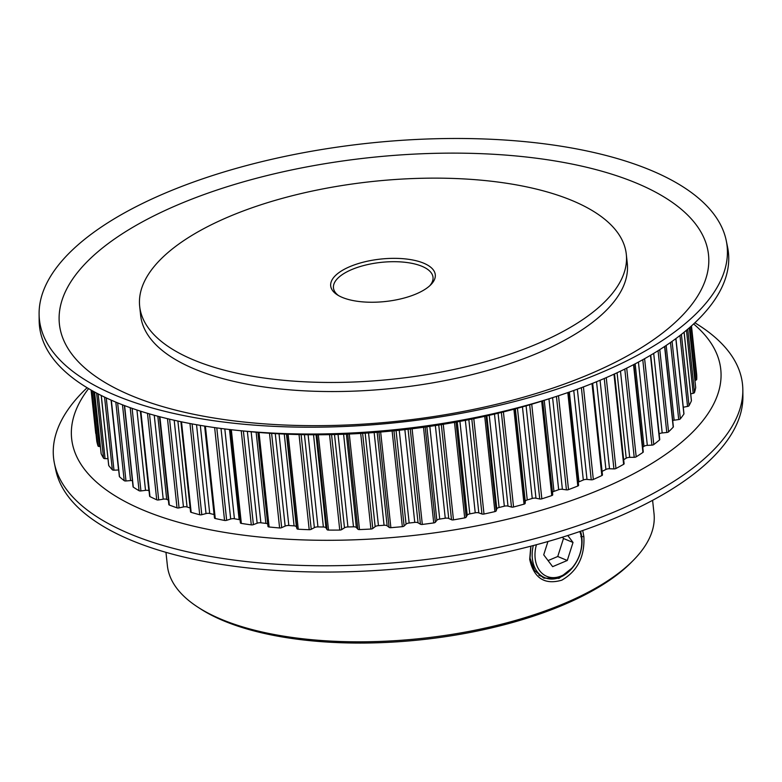<?xml version="1.0" encoding="UTF-8"?>
<svg xmlns="http://www.w3.org/2000/svg" width="782" height="782" viewBox="0 0 782 782"><rect width="100%" height="100%" fill="white"/><g stroke="black" fill="none" stroke-linecap="round" stroke-linejoin="round"><path stroke-width="1.17" d="M582.717 530.528L583.871 536.56C584.838 556.637 577.468 571.183 561.74 580.205C544.575 585.083 533.891 578.142 529.697 559.374L530.802 546.198M530.919 546.168L530.02 558.113L534.458 570.479L543.803 578.152L559.071 578.328L572.659 567.546M691.034 326.319L696.713 379.446A2.004 0.811 173.9 0 1 695.97 380.13A2.004 0.811 173.9 0 1 695.56 380.277L694.934 380.453M687.74 329.183L694.504 392.505A2.004 0.811 173.9 0 1 693.781 393.102A2.004 0.811 173.9 0 1 693.184 393.297L690.711 393.864M681.415 334.373L689.04 405.692A2.004 0.811 173.9 0 1 688.346 406.21A2.004 0.811 173.9 0 1 687.544 406.435L683.273 407.227M672.07 341.363L680.36 418.859A2.004 0.811 173.9 0 1 679.724 419.289A2.004 0.811 173.9 0 1 678.717 419.553L674.152 420.188A3.607 1.466 -6.1 0 0 672.706 420.53M659.773 349.632L668.561 431.869A2.004 0.811 173.9 0 1 668.014 432.202A2.004 0.811 173.9 0 1 666.792 432.495L662.188 432.945A3.607 1.466 -6.1 0 0 659.158 433.942M644.603 358.694L653.781 444.567A2.004 0.811 173.9 0 1 653.332 444.821A2.004 0.811 173.9 0 1 651.905 445.124L647.32 445.378A3.607 1.466 -6.1 0 0 643.987 446.346A294.765 119.685 173.9 0 1 642.775 447.236M626.705 368.146L636.186 456.825A2.004 0.811 173.9 0 1 635.854 457.001A2.004 0.811 173.9 0 1 634.212 457.314L629.696 457.353A3.607 1.466 -6.1 0 0 626.206 458.193A294.765 119.685 173.9 0 1 623.684 459.708M606.246 377.638L615.952 468.506A2.004 0.811 173.9 0 1 615.757 468.594A2.004 0.811 173.9 0 1 613.919 468.907L609.52 468.75A3.607 1.466 -6.1 0 0 605.913 469.454A294.765 119.685 173.9 0 1 602.091 471.36M583.431 386.904L593.323 479.474A2.004 0.811 173.9 0 1 593.274 479.493A2.004 0.811 173.9 0 1 591.241 479.796L586.999 479.434A3.607 1.466 -6.1 0 0 583.313 479.992A294.765 119.685 173.9 0 1 581.143 480.91A294.765 119.685 173.9 0 1 578.954 481.829A3.607 1.466 -6.1 0 0 578.26 482.191M568.631 392.3L578.553 485.143A2.004 0.811 173.9 0 1 578.592 485.27A2.004 0.811 173.9 0 1 577.849 486.003A2.004 0.811 173.9 0 1 577.8 486.023L567.81 392.584M552.727 494.762L542.698 400.843L552.727 494.732A2.004 0.811 173.9 0 1 552.727 494.762A2.004 0.811 173.9 0 1 551.994 495.495A2.004 0.811 173.9 0 1 551.769 495.583L541.682 401.166M531.731 404.206L541.838 498.828A2.004 0.811 173.9 0 1 539.736 498.965L535.963 498.222A3.607 1.466 -6.1 0 0 532.249 498.457A294.765 119.685 173.9 0 1 527.244 499.952A3.607 1.466 -6.1 0 0 525.26 501.418L525.181 503.315A2.004 0.811 173.9 0 1 524.448 503.999A2.004 0.811 173.9 0 1 524.038 504.146L513.901 409.23M503.403 411.938L513.559 507A2.004 0.811 173.9 0 1 511.477 507.049L507.997 506.12A3.607 1.466 -6.1 0 0 504.331 506.189A294.765 119.685 173.9 0 1 499.092 507.489A3.607 1.466 -6.1 0 0 496.785 508.887L496.228 510.812A2.004 0.811 173.9 0 1 495.505 511.408A2.004 0.811 173.9 0 1 494.908 511.604L484.723 416.327M473.804 418.663L483.999 514.038A2.004 0.811 173.9 0 1 481.956 513.999L478.819 512.894A3.607 1.466 -6.1 0 0 475.231 512.806A294.765 119.685 173.9 0 1 469.806 513.882A3.607 1.466 -6.1 0 0 467.206 515.211L466.18 517.146A2.004 0.811 173.9 0 1 465.495 517.655A2.004 0.811 173.9 0 1 464.694 517.889L454.489 422.378M443.257 424.303L453.472 519.874A2.004 0.811 173.9 0 1 451.497 519.737L448.731 518.476A3.607 1.466 -6.1 0 0 445.261 518.222A294.765 119.685 173.9 0 1 439.719 519.082A3.607 1.466 -6.1 0 0 436.855 520.313L435.369 522.229A2.004 0.811 173.9 0 1 434.733 522.659A2.004 0.811 173.9 0 1 433.727 522.923L423.512 427.275M412.094 428.771L422.319 524.439A2.004 0.811 173.9 0 1 420.433 524.214L418.057 522.806A3.607 1.466 -6.1 0 0 414.763 522.396A294.765 119.685 173.9 0 1 409.152 523.021A3.607 1.466 -6.1 0 0 406.063 524.145L404.118 526.022A2.004 0.811 173.9 0 1 403.571 526.364A2.004 0.811 173.9 0 1 402.349 526.657L392.124 430.98M380.658 432.026L390.873 527.684A2.004 0.811 173.9 0 1 389.104 527.371L387.158 525.836A3.607 1.466 -6.1 0 0 384.06 525.269A294.765 119.685 173.9 0 1 378.449 525.651A3.607 1.466 -6.1 0 0 375.155 526.657L372.789 528.485A2.004 0.811 173.9 0 1 372.33 528.74A2.004 0.811 173.9 0 1 370.912 529.043L360.697 433.443M349.28 434.03L359.495 529.58A2.004 0.811 173.9 0 1 357.853 529.179L356.348 527.527A3.607 1.466 -6.1 0 0 353.484 526.814A294.765 119.685 173.9 0 1 347.931 526.951A3.607 1.466 -6.1 0 0 344.481 527.821L341.714 529.58A2.004 0.811 173.9 0 1 341.372 529.746A2.004 0.811 173.9 0 1 339.75 530.069L329.545 434.645M318.323 434.763L328.518 530.088A2.004 0.811 173.9 0 1 327.023 529.619L325.986 527.87A3.607 1.466 -6.1 0 0 323.377 527.009A294.765 119.685 173.9 0 1 317.951 526.902A3.607 1.466 -6.1 0 0 314.364 527.635L311.236 529.297A2.004 0.811 173.9 0 1 311.031 529.394A2.004 0.811 173.9 0 1 309.203 529.707L299.027 434.567M288.128 434.235L298.274 529.228A2.004 0.811 173.9 0 1 296.945 528.671L296.378 526.853A3.607 1.466 -6.1 0 0 294.071 525.866A294.765 119.685 173.9 0 1 288.822 525.504A3.607 1.466 -6.1 0 0 285.156 526.091L281.686 527.645A2.004 0.811 173.9 0 1 281.637 527.664A2.004 0.811 173.9 0 1 279.604 527.967L269.487 433.248M415.975 294.012A52.59 21.349 173.9 0 1 337.15 294.736A52.59 21.349 173.9 0 1 349.994 266.584A52.59 21.349 173.9 0 1 414.783 260.426A52.59 21.349 173.9 0 1 430.843 284.726A52.59 21.349 173.9 0 1 415.975 294.012M429.748 285.772A50.058 20.332 -6.1 0 0 433.013 277.268A50.058 20.332 -6.1 0 0 403.668 262.146A50.058 20.332 -6.1 0 0 351.822 269.536A50.058 20.332 -6.1 0 0 333.455 287.913A50.058 20.332 -6.1 0 0 338.45 295.528M633.381 560.264L631.328 562.346A242.176 98.337 173.9 0 1 562.893 605.121A242.176 98.337 173.9 0 1 199.86 608.455L197.416 606.861A244.707 99.363 -6.1 0 0 564.233 603.489A244.707 99.363 -6.1 0 0 633.381 560.264A244.707 99.363 -6.1 0 0 654.026 513.657L652.599 500.333M88.591 388.625A326.407 132.539 -6.1 0 0 210.632 529.864A326.407 132.539 -6.1 0 0 600.996 489.161A326.407 132.539 -6.1 0 0 693.624 323.963M87.125 387.735A346.426 140.672 -6.1 0 0 54.417 463.355A346.426 140.672 -6.1 0 0 262.732 563.187A346.426 140.672 -6.1 0 0 615.385 511.487A346.426 140.672 -6.1 0 0 742.832 389.788A346.426 140.672 -6.1 0 0 694.875 322.79M39.1 314.129L39.168 320.737A346.426 140.672 -6.1 0 0 239.282 430.569A346.426 140.672 -6.1 0 0 555.21 396.806A346.426 140.672 -6.1 0 0 601.309 379.749A346.426 140.672 -6.1 0 0 727.583 247.171L726.263 240.7A345.8 140.408 -6.1 0 0 518.319 141.053A345.8 140.408 -6.1 0 0 166.312 192.646A345.8 140.408 -6.1 0 0 39.1 314.129A345.8 140.408 -6.1 0 0 235.998 423.473A345.8 140.408 -6.1 0 0 600.205 373.034A345.8 140.408 -6.1 0 0 726.263 240.7M139.675 306.3L140.643 315.4A244.707 99.363 -6.1 0 0 284.052 389.338A244.707 99.363 -6.1 0 0 537.478 353.22A244.707 99.363 -6.1 0 0 627.281 263.387L626.304 254.297A244.707 99.363 -6.1 0 0 482.895 180.349A244.707 99.363 -6.1 0 0 229.468 216.467A244.707 99.363 -6.1 0 0 139.675 306.3A244.707 99.363 -6.1 0 0 283.074 380.248A244.707 99.363 -6.1 0 0 536.511 344.119A244.707 99.363 -6.1 0 0 626.304 254.297M179.176 204.258A326.407 132.539 -6.1 0 0 131.767 395.8A326.407 132.539 -6.1 0 0 588.738 374.529A326.407 132.539 -6.1 0 0 636.147 182.988A326.407 132.539 -6.1 0 0 179.176 204.258M54.417 463.355L55.737 469.826A345.8 140.408 -6.1 0 0 263.681 569.482A345.8 140.408 -6.1 0 0 615.688 517.88A345.8 140.408 -6.1 0 0 742.9 396.396L742.832 389.788M159.899 416.777L169.323 505.035A301.969 122.618 -6.1 0 0 177.015 507.841L167.485 418.683M101.279 395.497L108.766 465.622A301.969 122.618 -6.1 0 0 112.334 469.777L104.563 397.1M96.802 441.4A2.004 0.811 173.9 0 1 96.792 441.371L91.328 390.208L96.802 441.4A301.969 122.618 -6.1 0 0 98.014 445.975L92.1 390.648M94.563 392.007L101.171 453.785A301.969 122.618 -6.1 0 0 103.566 458.174L96.616 393.111M124.592 405.623L133.302 487.147A301.969 122.618 -6.1 0 0 139.059 490.705L130.183 407.676M111.337 400.208L119.519 476.785A301.969 122.618 -6.1 0 0 124.201 480.656L115.814 402.124M140.848 411.273L149.968 496.599A301.969 122.618 -6.1 0 0 156.723 499.796L147.485 413.316M558.495 395.741L568.524 489.62A301.969 122.618 -6.1 0 0 577.8 486.023M359.495 529.58A301.969 122.618 -6.1 0 0 370.912 529.043M231.325 429.729L241.345 523.412A301.969 122.618 -6.1 0 0 251.286 524.869L241.227 430.765M181.502 421.83L191.17 512.366A301.969 122.618 -6.1 0 0 199.713 514.752L189.958 423.521M205.402 426.21L215.265 518.515A301.969 122.618 -6.1 0 0 224.561 520.45L214.639 427.598M298.274 529.228A301.969 122.618 -6.1 0 0 309.203 529.707M259.008 432.466L269.116 526.99A301.969 122.618 -6.1 0 0 279.604 527.967M328.518 530.088A301.969 122.618 -6.1 0 0 339.75 530.069M453.472 519.874A301.969 122.618 -6.1 0 0 464.694 517.889M390.873 527.684A301.969 122.618 -6.1 0 0 402.349 526.657M422.319 524.439A301.969 122.618 -6.1 0 0 433.727 522.923M513.559 507A301.969 122.618 -6.1 0 0 524.038 504.146M483.999 514.038A301.969 122.618 -6.1 0 0 494.908 511.604M541.838 498.828A301.969 122.618 -6.1 0 0 551.769 495.583M689.04 405.692A301.969 122.618 -6.1 0 0 691.405 400.883L684.074 332.242M636.186 456.825A301.969 122.618 -6.1 0 0 642.921 452.416L633.537 364.676M593.323 479.474A301.969 122.618 -6.1 0 0 601.837 475.564L592.003 383.571M615.952 468.506A301.969 122.618 -6.1 0 0 623.625 464.322L613.987 374.187M668.561 431.869A301.969 122.618 -6.1 0 0 673.214 427.148L664.592 346.504M653.781 444.567A301.969 122.618 -6.1 0 0 659.509 439.983L650.458 355.331M680.36 418.859A301.969 122.618 -6.1 0 0 683.888 414.069L675.824 338.645M696.713 379.446A301.969 122.618 -6.1 0 0 696.694 374.744A2.004 0.811 173.9 0 1 696.694 374.725A2.004 0.811 173.9 0 1 696.694 374.744L691.474 325.918L696.694 374.725M694.504 392.505A301.969 122.618 -6.1 0 0 695.687 387.725L689.294 327.853L695.697 387.618A2.004 0.811 173.9 0 1 695.687 387.725M165.96 552.336L167.387 565.669A244.707 99.363 -6.1 0 0 197.416 606.861M239.282 430.569L248.617 431.508A326.407 132.539 -6.1 0 0 546.276 399.7L555.21 396.806M683.83 413.531A2.004 0.811 173.9 0 1 683.967 413.795A2.004 0.811 173.9 0 1 683.888 414.069M664.778 346.387L673.37 426.786A2.004 0.811 173.9 0 1 673.214 427.148M650.741 355.165L659.754 439.533A2.004 0.811 173.9 0 1 659.509 439.983M633.928 364.471L643.273 451.879A2.004 0.811 173.9 0 1 642.921 452.416M623.948 463.433A2.004 0.811 173.9 0 1 624.104 463.706A2.004 0.811 173.9 0 1 623.625 464.322M602.384 474.674A2.004 0.811 173.9 0 1 602.463 474.879A2.004 0.811 173.9 0 1 601.837 475.564M568.524 489.62A2.004 0.811 173.9 0 1 566.422 489.855L562.395 489.297A3.607 1.466 -6.1 0 0 558.671 489.698A294.765 119.685 173.9 0 1 553.959 491.37A3.607 1.466 -6.1 0 0 552.473 492.298M269.116 526.99A2.004 0.811 173.9 0 1 267.962 526.394A2.004 0.811 173.9 0 1 267.962 526.374L257.913 432.368L267.962 526.394M267.718 524.106A3.607 1.466 -6.1 0 0 265.88 523.383A294.765 119.685 173.9 0 1 260.875 522.787A3.607 1.466 -6.1 0 0 257.161 523.217L253.397 524.634A2.004 0.811 173.9 0 1 251.286 524.869M241.345 523.412A2.004 0.811 173.9 0 1 240.377 522.826A2.004 0.811 173.9 0 1 240.387 522.728L230.436 429.621M240.064 519.854A3.607 1.466 -6.1 0 0 239.126 519.59A294.765 119.685 173.9 0 1 234.414 518.759A3.607 1.466 -6.1 0 0 230.69 519.033L226.663 520.304A2.004 0.811 173.9 0 1 224.561 520.45M215.265 518.515A2.004 0.811 173.9 0 1 214.473 517.967A2.004 0.811 173.9 0 1 214.512 517.782M214.112 514.536A3.607 1.466 -6.1 0 0 214.082 514.527A294.765 119.685 173.9 0 1 209.713 513.471A3.607 1.466 -6.1 0 0 206.028 513.588L201.795 514.703A2.004 0.811 173.9 0 1 199.713 514.752M191.17 512.366A2.004 0.811 173.9 0 1 190.544 511.868L180.906 421.713M190.124 507.977A294.765 119.685 173.9 0 1 187.064 506.99A3.607 1.466 -6.1 0 0 183.457 506.941L179.058 507.889A2.004 0.811 173.9 0 1 177.015 507.841M169.323 505.035A2.004 0.811 173.9 0 1 168.844 504.586L159.44 416.659M168.355 500.079A294.765 119.685 173.9 0 1 166.703 499.385A3.607 1.466 -6.1 0 0 163.213 499.17L158.697 499.933A2.004 0.811 173.9 0 1 156.723 499.796M149.968 496.599A2.004 0.811 173.9 0 1 149.606 496.199L140.525 411.166M149.03 490.822A294.765 119.685 173.9 0 1 148.863 490.725A3.607 1.466 -6.1 0 0 145.52 490.353L140.936 490.93A2.004 0.811 173.9 0 1 139.059 490.705M133.302 487.147A2.004 0.811 173.9 0 1 133.057 486.805L124.367 405.535M132.402 480.647A3.607 1.466 -6.1 0 0 130.574 480.588L125.98 480.969A2.004 0.811 173.9 0 1 124.201 480.656M119.519 476.785A2.004 0.811 173.9 0 1 119.363 476.512L111.2 400.149M118.669 469.992A3.607 1.466 -6.1 0 0 118.541 469.992L113.977 470.168A2.004 0.811 173.9 0 1 112.334 469.777M107.965 458.663L105.062 458.643A2.004 0.811 173.9 0 1 103.566 458.174M100.379 446.581L99.343 446.522A2.004 0.811 173.9 0 1 98.014 445.975M95.971 433.668A2.004 0.811 173.9 0 1 95.727 433.336A2.004 0.811 173.9 0 1 95.727 433.316L91.103 390.081L95.727 433.336M536.442 544.712A30.039 22.043 112.6 0 0 535.162 558.436A30.039 22.043 112.6 0 0 561.281 575.943A30.039 22.043 112.6 0 0 581.573 538.857A30.039 22.043 112.6 0 0 579.804 531.535M580.498 531.291A32.042 23.509 -67.4 0 1 581.867 537.674A32.042 23.509 -67.4 0 1 570.997 569.462A32.042 23.509 -67.4 0 1 544.81 577.702A32.042 23.509 -67.4 0 1 532.356 558.563A32.042 23.509 -67.4 0 1 533.295 545.543M547.947 541.525L543.715 554.829L552.639 566.657L567.292 560.479L573.02 542.464L567.781 535.514M548.065 560.586L557.742 556.501L563.47 538.495L573.02 542.464M557.742 556.501L567.292 560.479M563.47 538.495L562.483 537.185M583.871 536.56L580.772 536.706M695.56 380.277L689.9 327.316M693.184 393.297L686.449 330.278M687.544 406.435L679.959 335.507M678.717 419.553L670.477 342.496M666.792 432.495L658.053 350.717M651.905 445.124L642.775 359.72M634.212 457.314L624.789 369.084M613.919 468.907L604.261 378.498M591.241 479.796L581.388 387.677M569.355 392.046L578.954 481.829M666.166 345.458L674.152 420.188M653.693 353.405L662.188 432.945M643.987 446.346L635.16 363.825M638.425 362.095L647.32 445.378M626.206 458.193L617.076 372.77M620.488 371.157L629.696 457.353M605.913 469.454L596.539 381.733M600.058 380.277L609.52 468.75M583.313 479.992L573.744 390.482M577.351 389.172L586.999 479.434M544.233 400.355L553.959 491.37M558.671 489.698L548.954 398.83M552.6 397.657L562.395 489.297M566.422 489.855L556.432 396.415M517.449 408.272L527.244 499.952M532.249 498.457L522.454 406.884M525.26 501.418L515.367 408.839M515.094 408.908L525.181 503.315M526.091 405.858L535.963 498.222M539.736 498.965L529.668 404.822M489.239 415.32L499.092 507.489M504.331 506.189L494.488 414.098M496.785 508.887L486.844 415.858M486.101 416.024L496.228 510.812M498.075 413.238L507.997 506.12M511.477 507.049L501.37 412.437M459.924 421.381L469.806 513.882M475.231 512.806L465.349 420.354M467.206 515.211L457.235 421.879M456.023 422.094L466.18 517.146M468.848 419.66L478.819 512.894M481.956 513.999L471.81 419.064M429.817 426.385L439.719 519.082M445.261 518.222L435.359 425.555M436.855 520.313L426.864 426.806M425.193 427.04L435.369 522.229M438.741 425.027L448.731 518.476M451.497 519.737L441.331 424.616M399.24 430.256L409.152 523.021M414.763 522.396L404.851 429.631M406.063 524.145L396.063 430.589M393.942 430.804L404.118 526.022M408.067 429.259L418.057 522.806M420.433 524.214L410.257 428.995M368.537 432.945L378.449 525.651M384.06 525.269L374.148 432.544M375.155 526.657L365.165 433.169M362.623 433.336L372.789 528.485M377.159 432.309L387.158 525.836M389.104 527.371L378.928 432.172M338.049 434.44L347.931 526.951M353.484 526.814L343.591 434.254M344.481 527.821L334.51 434.538M331.558 434.606L341.714 529.58M346.367 434.157L356.348 527.527M357.853 529.179L347.697 434.098M308.098 434.724L317.951 526.902M323.377 527.009L313.523 434.763M314.364 527.635L304.433 434.675M301.119 434.616L311.236 529.297M316.036 434.763L325.986 527.87M327.023 529.619L316.886 434.763M279.027 433.815L288.822 525.504M294.071 525.866L284.267 434.069M285.156 526.091L275.274 433.609M271.618 433.384L281.686 527.645M286.476 434.166L296.378 526.853M296.945 528.671L286.847 434.176M251.149 431.762L260.875 522.787M265.88 523.383L256.144 432.221M257.161 523.217L247.347 431.381M243.388 430.99L253.397 524.634M224.815 428.947L234.414 518.759M239.126 519.59L229.497 429.513M230.69 519.033L221.013 428.468M216.79 427.901L226.663 520.304M200.3 425.369L209.713 513.471M214.082 514.527L204.63 426.082L214.473 517.967M206.028 513.588L196.536 424.724M192.098 423.912L201.795 514.703M177.885 421.068L187.064 506.99M183.457 506.941L174.19 420.247M169.577 419.181L179.058 507.889M157.817 416.229L166.703 499.385M163.213 499.17L154.24 415.252M149.499 413.913L158.697 499.933M140.359 411.117L148.863 490.725M145.52 490.353L136.938 410.003M132.109 408.36L140.936 490.93M130.574 480.588L122.481 404.812M117.632 402.877L125.98 480.969M118.541 469.992L111.073 400.091M106.254 397.901L113.977 470.168M98.151 393.903L105.062 458.643M93.459 391.401L99.343 446.522M101.132 453.668L94.544 391.997M108.688 465.427L101.21 395.467M240.377 522.826L230.416 429.621M578.592 485.27L568.651 392.29M602.463 474.879L592.678 383.297M624.104 463.706L614.515 373.943M683.967 413.795L675.931 338.567M691.444 400.687L684.123 332.203M538.876 575.239L544.81 577.702"/></g></svg>
